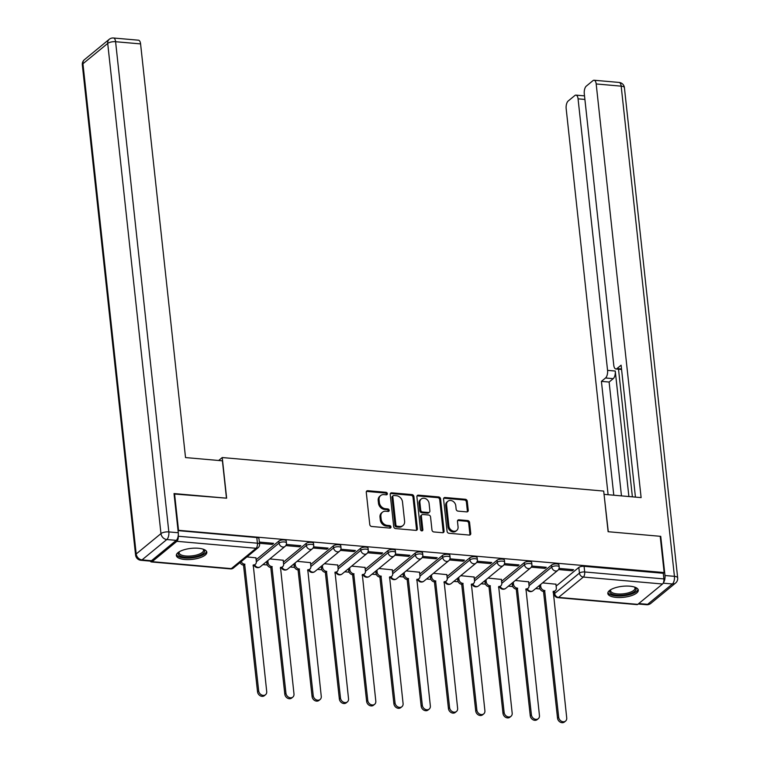 <?xml version="1.0" encoding="UTF-8"?>
<svg xmlns="http://www.w3.org/2000/svg" width="760" height="760" viewBox="0 0 760 760"><rect width="100%" height="100%" fill="white"/><g stroke="black" fill="none" stroke-linecap="round" stroke-linejoin="round"><path stroke-width="1.14" d="M387.362 493.667A1.349 1.102 50.6 0 0 386.023 492.309L367.792 490.713A1.928 1.577 50.6 0 0 366.272 492.347L369.769 524.542A1.928 1.577 50.6 0 0 371.678 526.481L389.909 528.086A1.349 1.102 50.6 0 0 389.642 525.578L387.277 525.369A6.175 5.044 50.6 0 1 381.168 519.165L380.874 516.486A6.175 5.044 50.6 0 1 382.451 512.202A6.175 5.044 50.6 0 1 385.748 511.242L388.103 511.451A1.349 1.102 50.6 0 0 387.828 508.943L385.472 508.734A6.175 5.044 50.6 0 1 379.363 502.531L379.069 499.852A6.175 5.044 50.6 0 1 380.637 495.567A6.175 5.044 50.6 0 1 383.942 494.608L386.298 494.817A1.349 1.102 50.6 0 0 387.362 493.667M386.46 494.817A1.349 1.102 50.6 0 0 385.149 493.031L366.918 491.425A1.928 1.577 50.6 0 0 366.405 491.464M390.07 528.086A1.349 1.102 50.6 0 0 388.769 526.3L386.403 526.091L387.277 525.369M388.265 511.451A1.349 1.102 50.6 0 0 386.954 509.666L384.598 509.456L385.472 508.734M198.407 548.274A15.323 5.519 173.8 0 0 176.349 555.531A15.323 5.519 173.8 0 0 184.756 559.483A15.323 5.519 173.8 0 0 206.825 552.225A15.323 5.519 173.8 0 0 198.407 548.274M629.878 586.188A15.323 5.519 173.8 0 0 607.819 593.456A15.323 5.519 173.8 0 0 616.227 597.408A15.323 5.519 173.8 0 0 638.295 590.14A15.323 5.519 173.8 0 0 629.878 586.188M466.716 511.889A1.928 1.577 50.6 0 0 468.245 510.255L467.257 501.22A1.928 1.577 50.6 0 0 465.348 499.282L445.103 497.506A1.928 1.577 50.6 0 0 443.574 499.139L447.079 531.335A1.928 1.577 50.6 0 0 448.989 533.273L469.233 535.059A1.928 1.577 50.6 0 0 470.753 533.415L469.575 522.51A1.928 1.577 50.6 0 0 467.666 520.572L458.992 519.802A1.928 1.577 50.6 0 0 457.472 521.445L458.061 526.851A5.158 4.218 50.6 0 1 456.75 530.442A5.158 4.218 50.6 0 1 451.953 530.594A5.158 4.218 50.6 0 1 448.884 526.053L446.576 504.849A5.158 4.218 50.6 0 1 447.897 501.267A5.158 4.218 50.6 0 1 452.684 501.115A5.158 4.218 50.6 0 1 455.762 505.656L456.142 509.19A1.928 1.577 50.6 0 0 458.052 511.128L466.716 511.889M174.068 494L226.641 498.189L222.233 457.548L603.697 491.074L608.114 531.715L660.212 536.294L664.154 572.556L178.011 530.261M174.543 493.611L178.486 529.872M413.887 496.536A1.928 1.577 50.6 0 0 411.977 494.589L391.733 492.812A1.928 1.577 50.6 0 0 390.212 494.447L393.709 526.651A1.928 1.577 50.6 0 0 395.618 528.589L415.862 530.366A1.928 1.577 50.6 0 0 417.392 528.732L413.887 496.536L413.012 497.249A1.928 1.577 50.6 0 0 411.103 495.311L390.858 493.534A1.928 1.577 50.6 0 0 390.345 493.572M418.418 495.159L438.662 496.935A1.928 1.577 50.6 0 1 440.572 498.873L444.077 531.069A1.928 1.577 50.6 0 1 442.548 532.712L433.884 531.952A1.928 1.577 50.6 0 1 431.974 530.014L430.559 516.952A1.928 1.577 50.6 0 0 428.649 515.014L422.902 514.51A1.928 1.577 50.6 0 0 421.373 516.144L422.854 529.739A1.349 1.102 50.6 0 1 420.451 529.53L416.898 496.793A1.928 1.577 50.6 0 1 418.418 495.159L417.544 495.881L437.788 497.657L438.662 496.935M556.12 586.112L578.835 567.444L579.443 573.097A3.933 1.415 -6.2 0 1 584.697 571.966L663.889 578.92A3.933 1.767 95 0 1 662.539 584.003L637.773 604.361A3.933 1.767 95 0 1 637.032 604.628L557.831 597.664A3.933 1.767 95 0 0 558.572 597.398L637.773 604.361M241.177 561.64A3.933 3.211 50.6 0 0 244.653 564.177L258.675 690.85A4.522 3.696 50.6 0 0 261.364 694.83A4.522 3.696 50.6 0 0 265.563 694.697L264.433 695.637A4.522 3.696 -129.4 0 1 260.224 695.77A4.522 3.696 -129.4 0 1 257.535 691.79L243.513 565.117A3.933 3.211 -129.4 0 1 240.036 562.571L240.046 562.581M262.931 564.594L267.32 564.984M290.206 566.998L294.585 567.378M317.471 569.392L321.86 569.772M344.745 571.786L349.135 572.175M372.02 574.18L376.409 574.569M399.294 576.583L403.683 576.964M426.569 578.977L430.948 579.367M453.834 581.371L458.223 581.761M481.108 583.775L485.498 584.155M508.383 586.169L512.772 586.558M535.658 588.563L540.047 588.952M664.154 572.556L663.281 573.278L663.889 578.92M151.477 560.718L176.244 540.36L166.801 539.533L142.034 559.883L151.477 560.718A5.899 2.651 95 0 1 150.366 561.117A3.933 1.767 -85 0 0 151.364 561.944A3.933 1.767 -85 0 0 152.105 561.668L176.871 541.319A3.933 1.767 -85 0 0 178.22 536.237L257.422 543.2A3.933 1.415 -6.2 0 1 259.578 544.217L258.96 538.564A3.933 1.415 -6.2 0 0 256.804 537.548L257.422 543.2A3.933 1.767 -85 0 1 256.063 548.283L176.871 541.319M255.911 557.84L246.933 556.899M259.474 543.276L272.27 544.397L272.137 543.2M272.27 544.397L273.581 543.324L259.341 542.07M283.185 560.244L269.838 558.913M285.798 545.594L299.544 546.801L299.411 545.594M299.544 546.801L300.856 545.718L286.33 544.445M310.46 562.637L297.113 561.317M313.072 547.989L326.819 549.195L326.686 547.989M326.819 549.195L328.13 548.121L313.604 546.839M337.734 565.031L324.387 563.711M340.347 550.383L354.094 551.589L353.96 550.383M354.094 551.589L355.404 550.515L340.879 549.233M365.009 567.435L351.661 566.105M367.622 552.786L381.358 553.992L381.235 552.786M381.358 553.992L382.679 552.909L368.153 551.636M392.274 569.829L378.936 568.499M394.896 555.18L408.633 556.386L408.5 555.18M408.633 556.386L409.944 555.303L395.428 554.031M419.548 572.223L406.21 570.903M422.17 557.574L435.908 558.781L435.774 557.574M435.908 558.781L437.219 557.707L422.693 556.424M446.823 574.626L433.476 573.297M449.435 559.968L463.182 561.184L463.049 559.977M463.182 561.184L464.493 560.101L449.967 558.828M474.097 577.02L460.75 575.69M476.71 562.371L490.456 563.578L490.323 562.371M490.456 563.578L491.767 562.495L477.242 561.222M501.372 579.414L488.024 578.094M503.984 564.765L517.731 565.972L517.598 564.765M517.731 565.972L519.042 564.899L504.517 563.616M528.646 581.808L515.299 580.488M531.259 567.159L544.996 568.375L544.872 567.169M544.996 568.375L546.317 567.292L531.791 566.019M528.846 583.708L551.561 565.05L551.779 567.055A3.933 1.415 -6.2 0 1 556.101 565.886A3.933 1.415 -6.2 0 1 559.179 566.931L558.961 564.927A3.933 1.415 173.8 0 0 555.883 563.882A3.933 1.415 173.8 0 0 551.561 565.05M501.572 581.314L524.286 562.647L524.505 564.651A3.933 1.415 -6.2 0 1 528.827 563.492A3.933 1.415 -6.2 0 1 531.905 564.538L531.696 562.533A3.933 1.415 173.8 0 0 528.608 561.488A3.933 1.415 173.8 0 0 524.286 562.647M474.306 578.92L497.011 560.253L497.23 562.258A3.933 1.415 -6.2 0 1 501.553 561.098A3.933 1.415 -6.2 0 1 504.64 562.144L504.421 560.139A3.933 1.415 173.8 0 0 501.334 559.094A3.933 1.415 173.8 0 0 497.011 560.253M447.032 576.517L469.747 557.859L469.955 559.864A3.933 1.415 -6.2 0 1 474.278 558.695A3.933 1.415 -6.2 0 1 477.365 559.74L477.147 557.736A3.933 1.415 173.8 0 0 474.059 556.69A3.933 1.415 173.8 0 0 469.747 557.859M419.757 574.123L442.472 555.456L442.69 557.46A3.933 1.415 -6.2 0 1 447.003 556.301A3.933 1.415 -6.2 0 1 450.091 557.346L449.873 555.341A3.933 1.415 173.8 0 0 446.794 554.297A3.933 1.415 173.8 0 0 442.472 555.456M392.483 571.729L415.197 553.061L415.416 555.066A3.933 1.415 -6.2 0 1 419.738 553.907A3.933 1.415 -6.2 0 1 422.816 554.952L422.598 552.947A3.933 1.415 173.8 0 0 419.52 551.903A3.933 1.415 173.8 0 0 415.197 553.061M365.209 569.325L387.923 550.667L388.141 552.672A3.933 1.415 -6.2 0 1 392.464 551.503A3.933 1.415 -6.2 0 1 395.542 552.548L395.323 550.544A3.933 1.415 173.8 0 0 392.245 549.499A3.933 1.415 173.8 0 0 387.923 550.667M337.934 566.931L360.648 548.264L360.867 550.269A3.933 1.415 -6.2 0 1 365.19 549.109A3.933 1.415 -6.2 0 1 368.267 550.154L368.058 548.15A3.933 1.415 173.8 0 0 364.971 547.105A3.933 1.415 173.8 0 0 360.648 548.264M310.669 564.538L333.374 545.87L333.592 547.875A3.933 1.415 -6.2 0 1 337.915 546.716A3.933 1.415 -6.2 0 1 341.002 547.76L340.784 545.756A3.933 1.415 173.8 0 0 337.697 544.711A3.933 1.415 173.8 0 0 333.374 545.87M283.394 562.134L306.109 543.476L306.327 545.481A3.933 1.415 -6.2 0 1 310.64 544.322A3.933 1.415 -6.2 0 1 313.728 545.366L313.51 543.362A3.933 1.415 173.8 0 0 310.422 542.317A3.933 1.415 173.8 0 0 306.109 543.476M256.12 559.74L278.834 541.082L279.053 543.086A3.933 1.415 -6.2 0 1 283.375 541.918A3.933 1.415 -6.2 0 1 286.453 542.963L286.235 540.958A3.933 1.415 173.8 0 0 283.157 539.913A3.933 1.415 173.8 0 0 278.834 541.082M222.233 457.548L218.661 460.484M558.533 569.563L572.27 570.769L573.582 569.686L559.065 568.413M555.911 584.212L542.573 582.882M572.27 570.769L572.137 569.563M663.281 573.278L584.079 566.314A3.933 1.415 173.8 0 0 578.835 567.444M178.049 530.632L256.804 537.548M380.637 495.567L379.762 496.28A6.175 5.044 50.6 0 0 378.195 500.564L379.069 499.852M384.598 509.456A6.175 5.044 50.6 0 1 378.49 503.253L378.195 500.564M382.451 512.202L381.577 512.914A6.175 5.044 50.6 0 0 380 517.199L380.874 516.486M386.403 526.091A6.175 5.044 50.6 0 1 380.294 519.887L380 517.199M416.375 530.328A1.928 1.577 50.6 0 0 416.518 529.444L413.012 497.249M393.889 495.482A1.349 1.102 50.6 0 0 392.825 496.631L395.894 524.894A1.349 1.102 50.6 0 0 397.233 526.253L399.722 526.471A6.175 5.044 50.6 0 0 403.019 525.511A6.175 5.044 50.6 0 0 404.595 521.227L402.496 501.904A6.175 5.044 50.6 0 0 396.378 495.7L393.889 495.482M393.167 495.691L392.293 496.413A1.349 1.102 50.6 0 0 391.951 497.344L392.825 496.631M403.019 525.511L402.144 526.233A6.175 5.044 50.6 0 1 398.848 527.183L396.359 526.965A1.349 1.102 50.6 0 1 395.019 525.606L391.951 497.344M443.061 532.674A1.928 1.577 50.6 0 0 443.194 531.791L439.698 499.595A1.928 1.577 50.6 0 0 437.788 497.657M421.866 514.805L420.992 515.527A1.928 1.577 50.6 0 0 420.498 516.866L421.981 530.461L422.854 529.739M429.087 503.405A5.158 4.218 50.6 0 0 426.008 498.864A5.158 4.218 50.6 0 0 421.22 499.016A5.158 4.218 50.6 0 0 419.9 502.597L420.717 510.064A1.928 1.577 50.6 0 0 422.626 512.003L428.374 512.506A1.928 1.577 50.6 0 0 429.894 510.872L429.087 503.405M421.22 499.016L420.346 499.728A5.158 4.218 50.6 0 0 419.026 503.319L419.9 502.597M429.4 512.211L428.526 512.933A1.928 1.577 50.6 0 1 427.5 513.228L421.752 512.725A1.928 1.577 50.6 0 1 419.843 510.786L419.026 503.319M417.544 495.881A1.928 1.577 50.6 0 0 417.031 495.919M447.897 501.267L447.022 501.989A5.158 4.218 50.6 0 0 445.702 505.571L446.576 504.849M456.75 530.442L455.876 531.154A5.158 4.218 50.6 0 1 451.079 531.306A5.158 4.218 50.6 0 1 448.01 526.765L445.702 505.571M469.747 535.021A1.928 1.577 50.6 0 0 469.88 534.137L468.702 523.231A1.928 1.577 50.6 0 0 466.783 521.284L458.118 520.524A1.928 1.577 50.6 0 0 457.605 520.562M467.229 511.85A1.928 1.577 50.6 0 0 467.362 510.976L466.383 501.942A1.928 1.577 50.6 0 0 464.474 500.004L444.229 498.218A1.928 1.577 50.6 0 0 443.716 498.256M265.563 694.697A4.522 3.696 50.6 0 0 266.712 691.562L253.222 564.936A3.933 3.211 50.6 0 0 255.322 564.328A3.933 3.211 50.6 0 0 256.32 561.592L255.901 557.688M255.322 564.328L254.182 565.26A3.933 3.211 -129.4 0 1 253.052 565.811M243.78 565.136L244.919 564.205M267.815 560.586L268.033 562.628A3.933 3.211 50.6 0 0 271.928 566.58L285.95 693.253A4.522 3.696 50.6 0 0 288.638 697.224A4.522 3.696 50.6 0 0 292.837 697.091A4.522 3.696 50.6 0 0 293.987 693.956L280.497 567.331A3.933 3.211 50.6 0 0 282.596 566.722A3.933 3.211 50.6 0 0 283.594 563.996L283.166 560.082M283.603 564.148L306.327 545.481A3.933 3.211 -129.4 0 0 310.213 549.433A3.933 3.211 -129.4 0 0 312.312 548.825L287.546 569.173A3.933 3.933 0 0 1 281.438 567.672A3.933 3.211 -129.4 0 1 280.326 568.204M292.837 697.091L291.697 698.031A4.522 3.696 -129.4 0 1 287.498 698.164A4.522 3.696 -129.4 0 1 284.81 694.184L270.788 567.511A3.933 3.211 -129.4 0 1 266.893 563.559L268.033 562.628M266.674 561.517L266.893 563.559M271.054 567.539L272.194 566.599M295.089 562.98L295.308 565.022A3.933 3.211 50.6 0 0 299.202 568.974L313.224 695.647A4.522 3.696 50.6 0 0 315.913 699.628A4.522 3.696 50.6 0 0 320.112 699.494A4.522 3.696 50.6 0 0 321.262 696.35L307.762 569.725A3.933 3.211 50.6 0 0 309.861 569.116A3.933 3.211 50.6 0 0 310.868 566.39L310.441 562.486M309.861 569.116L308.731 570.057A3.933 3.211 -129.4 0 1 307.601 570.598M320.112 699.494L318.972 700.425A4.522 3.696 -129.4 0 1 314.773 700.558A4.522 3.696 -129.4 0 1 312.084 696.578L298.062 569.914A3.933 3.211 -129.4 0 1 294.167 565.962L295.308 565.022M293.949 563.91L294.167 565.962M298.328 569.933L299.459 569.003M222.414 460.816L185.525 457.567L140.581 43.909L115.587 41.714L168.834 531.914L178.277 532.741L174.021 493.563L226.47 498.17L222.414 460.816M84.445 59.669A5.899 5.899 0 0 0 82.327 64.856A5.899 2.128 173.8 0 1 82.945 63.764A5.899 4.817 -129.4 0 1 84.445 59.669L109.212 39.32A5.899 4.817 50.6 0 0 107.711 43.415L82.945 63.764L136.202 553.954L160.968 533.606L107.711 43.415A5.899 2.128 173.8 0 1 115.587 41.714A5.899 2.651 -85 0 0 113.477 38L138.472 40.194A5.899 2.651 95 0 1 140.581 43.909M178.277 532.741A5.899 2.651 95 0 1 176.244 540.36M663.404 582.692A5.899 2.651 -85 0 0 664.99 575.519L660.734 536.341L608.285 531.725L604.067 494.503M604.228 494.37L641.117 497.61L596.182 83.951A5.899 2.651 -85 0 0 594.073 80.237A5.899 2.651 -85 0 0 592.961 80.645L586.311 86.108A5.899 2.651 -85 0 0 584.278 93.736L613.776 365.256A5.899 2.651 -85 0 0 615.885 368.97A5.899 2.651 -85 0 0 616.996 368.562L621.519 368.961M635.436 497.116L621.11 365.18L616.996 368.562M584.896 99.436L578.065 98.838A5.899 2.651 -85 0 0 575.957 95.123A5.899 2.651 -85 0 0 574.845 95.532L568.195 100.995A5.899 2.651 -85 0 0 566.162 108.623L608.105 494.712M605.53 377.986A5.899 2.651 -85 0 0 607.563 370.358L615.258 371.041A5.899 2.651 95 0 1 613.225 378.66L605.53 377.986L601.417 381.368L613.785 495.206M578.065 98.838L607.563 370.358M660.734 536.341L660.26 536.731M615.258 371.041L628.89 496.536M618.517 369.198L632.386 496.84M613.225 378.66L609.111 382.042L621.481 495.89M609.111 382.042L601.417 381.368M203.347 549.233A13.262 4.779 -6.2 0 1 203.386 549.261A13.262 4.779 -6.2 0 1 203.224 553.461A13.262 4.779 -6.2 0 1 186.152 557.327A13.262 4.779 -6.2 0 1 179.066 551.903A13.262 4.779 -6.2 0 1 179.094 551.874M179.379 551.703A12.283 4.427 173.8 0 0 179.113 552.833A12.283 4.427 173.8 0 0 188.746 556.101A12.283 4.427 173.8 0 0 202.255 552.472A12.283 4.427 173.8 0 0 203.537 550.183A12.283 4.427 173.8 0 0 203.034 549.128M176.443 554.648A15.229 5.491 173.8 0 0 189.05 558.096A15.229 5.491 173.8 0 0 204.972 553.612A15.229 5.491 173.8 0 0 206.539 551.38M634.818 587.157A13.262 4.779 -6.2 0 1 634.856 587.186A13.262 4.779 -6.2 0 1 634.695 591.375A13.262 4.779 -6.2 0 1 617.623 595.241A13.262 4.779 -6.2 0 1 610.536 589.827A13.262 4.779 -6.2 0 1 610.565 589.788M610.85 589.617A12.283 4.427 173.8 0 0 610.584 590.758A12.283 4.427 173.8 0 0 620.217 594.025A12.283 4.427 173.8 0 0 633.726 590.387A12.283 4.427 173.8 0 0 635.008 588.107A12.283 4.427 173.8 0 0 634.505 587.053M607.914 592.572A15.229 5.491 173.8 0 0 620.511 596.011A15.229 5.491 173.8 0 0 636.443 591.536A15.229 5.491 173.8 0 0 638.01 589.304M322.354 565.373L322.582 567.416A3.933 3.211 50.6 0 0 326.477 571.368L340.49 698.041A4.522 3.696 50.6 0 0 343.188 702.021A4.522 3.696 50.6 0 0 347.387 701.889A4.522 3.696 50.6 0 0 348.536 698.753L335.036 572.128A3.933 3.211 50.6 0 0 337.136 571.52A3.933 3.211 50.6 0 0 338.143 568.784L337.716 564.88M337.136 571.52L336.005 572.451A3.933 3.211 -129.4 0 1 334.875 573.002M347.387 701.889L346.247 702.829A4.522 3.696 -129.4 0 1 342.048 702.962A4.522 3.696 -129.4 0 1 339.359 698.981L325.337 572.308A3.933 3.211 -129.4 0 1 321.442 568.356L322.582 567.416M321.224 566.314L321.442 568.356M325.594 572.327L326.733 571.396M349.628 567.777L349.856 569.819A3.933 3.211 50.6 0 0 353.742 573.771L367.764 700.444A4.522 3.696 50.6 0 0 370.462 704.415A4.522 3.696 50.6 0 0 374.661 704.283A4.522 3.696 50.6 0 0 375.81 701.147L362.311 574.522A3.933 3.211 50.6 0 0 364.41 573.914A3.933 3.211 50.6 0 0 365.417 571.188L364.99 567.274M364.41 573.914L363.27 574.845A3.933 3.211 -129.4 0 1 362.149 575.396M374.661 704.283L373.521 705.223A4.522 3.696 -129.4 0 1 369.322 705.356A4.522 3.696 -129.4 0 1 366.633 701.375L352.611 574.702A3.933 3.211 -129.4 0 1 348.716 570.75L349.856 569.819M348.498 568.708L348.716 570.75M352.868 574.731L354.008 573.79M376.903 570.171L377.122 572.214A3.933 3.211 50.6 0 0 381.016 576.165L395.038 702.838A4.522 3.696 50.6 0 0 397.727 706.819A4.522 3.696 50.6 0 0 401.926 706.686A4.522 3.696 50.6 0 0 403.085 703.542L389.585 576.916A3.933 3.211 50.6 0 0 391.685 576.308A3.933 3.211 50.6 0 0 392.683 573.582L392.264 569.677M392.702 573.733L415.416 555.066A3.933 3.211 -129.4 0 0 419.311 559.018A3.933 3.211 -129.4 0 0 421.41 558.41L396.634 578.759A3.933 3.933 0 0 1 390.526 577.258A3.933 3.211 -129.4 0 1 389.424 577.79M401.926 706.686L400.795 707.617A4.522 3.696 -129.4 0 1 396.596 707.75A4.522 3.696 -129.4 0 1 393.898 703.769L379.876 577.096A3.933 3.211 -129.4 0 1 375.991 573.144L377.122 572.214M375.763 571.102L375.991 573.144M380.142 577.125L381.283 576.184M404.177 572.565L404.396 574.607A3.933 3.211 50.6 0 0 408.291 578.559L422.313 705.232A4.522 3.696 50.6 0 0 425.001 709.213A4.522 3.696 50.6 0 0 429.2 709.08A4.522 3.696 50.6 0 0 430.35 705.945L416.86 579.319A3.933 3.211 50.6 0 0 418.959 578.711A3.933 3.211 50.6 0 0 419.957 575.975L419.529 572.071M419.976 576.128L442.69 557.46A3.933 3.211 -129.4 0 0 446.576 561.412A3.933 3.211 -129.4 0 0 448.675 560.804L423.909 581.163A3.933 3.933 0 0 1 417.8 579.661A3.933 3.211 -129.4 0 1 416.689 580.193M429.2 709.08L428.06 710.011A4.522 3.696 -129.4 0 1 423.861 710.144A4.522 3.696 -129.4 0 1 421.173 706.173L407.151 579.5A3.933 3.211 -129.4 0 1 403.265 575.548L404.396 574.607M403.037 573.505L403.265 575.548M407.417 579.519L408.557 578.588M431.452 574.968L431.67 577.011A3.933 3.211 50.6 0 0 435.565 580.963L449.587 707.636A4.522 3.696 50.6 0 0 452.276 711.607A4.522 3.696 50.6 0 0 456.475 711.474A4.522 3.696 50.6 0 0 457.624 708.339L444.134 581.714A3.933 3.211 50.6 0 0 446.234 581.106A3.933 3.211 50.6 0 0 447.231 578.379L446.804 574.465M446.234 581.106L445.094 582.036A3.933 3.211 -129.4 0 1 443.963 582.587M456.475 711.474L455.335 712.414A4.522 3.696 -129.4 0 1 451.136 712.547A4.522 3.696 -129.4 0 1 448.447 708.567L434.425 581.894A3.933 3.211 -129.4 0 1 430.53 577.942L431.67 577.011M430.312 575.899L430.53 577.942M434.691 581.922L435.822 580.982M458.726 577.362L458.945 579.405A3.933 3.211 50.6 0 0 462.84 583.357L476.862 710.03A4.522 3.696 50.6 0 0 479.55 714.01A4.522 3.696 50.6 0 0 483.749 713.878A4.522 3.696 50.6 0 0 484.899 710.733L471.399 584.107A3.933 3.211 50.6 0 0 473.499 583.5A3.933 3.211 50.6 0 0 474.506 580.773L474.078 576.869M473.499 583.5L472.368 584.44A3.933 3.211 -129.4 0 1 471.238 584.981M483.749 713.878L482.609 714.808A4.522 3.696 -129.4 0 1 478.41 714.942A4.522 3.696 -129.4 0 1 475.722 710.961L461.7 584.288A3.933 3.211 -129.4 0 1 457.805 580.336L458.945 579.405M457.587 578.293L457.805 580.336M461.966 584.317L463.096 583.376M485.991 579.756L486.219 581.799A3.933 3.211 50.6 0 0 490.114 585.751L504.127 712.424A4.522 3.696 50.6 0 0 506.825 716.404A4.522 3.696 50.6 0 0 511.024 716.271A4.522 3.696 50.6 0 0 512.173 713.136L498.674 586.511A3.933 3.211 50.6 0 0 500.773 585.903A3.933 3.211 50.6 0 0 501.781 583.167L501.353 579.262M500.773 585.903L499.633 586.834A3.933 3.211 -129.4 0 1 498.512 587.375M511.024 716.271L509.884 717.202A4.522 3.696 -129.4 0 1 505.685 717.336A4.522 3.696 -129.4 0 1 502.997 713.364L488.975 586.692A3.933 3.211 -129.4 0 1 485.079 582.739L486.219 581.799M484.861 580.697L485.079 582.739M489.231 586.711L490.371 585.779M513.266 582.16L513.494 584.202A3.933 3.211 50.6 0 0 517.38 588.154L531.401 714.827A4.522 3.696 50.6 0 0 534.09 718.798A4.522 3.696 50.6 0 0 538.298 718.665A4.522 3.696 50.6 0 0 539.448 715.531L525.948 588.905A3.933 3.211 50.6 0 0 528.048 588.297A3.933 3.211 50.6 0 0 529.045 585.57L528.628 581.656M528.048 588.297L526.908 589.228A3.933 3.211 -129.4 0 1 525.787 589.779M538.298 718.665L537.158 719.606A4.522 3.696 -129.4 0 1 532.959 719.739A4.522 3.696 -129.4 0 1 530.261 715.758L516.249 589.086A3.933 3.211 -129.4 0 1 512.354 585.133L513.494 584.202M512.126 583.091L512.354 585.133M516.505 589.105L517.645 588.173M540.54 584.554L540.759 586.596A3.933 3.211 50.6 0 0 544.654 590.548L558.676 717.221A4.522 3.696 50.6 0 0 561.364 721.202A4.522 3.696 50.6 0 0 565.563 721.069A4.522 3.696 50.6 0 0 566.722 717.924L553.223 591.299A3.933 3.211 50.6 0 0 555.322 590.691A3.933 3.211 50.6 0 0 556.32 587.964L555.902 584.06M555.322 590.691L554.183 591.631A3.933 3.211 -129.4 0 1 553.061 592.173M565.563 721.069L564.433 722A4.522 3.696 -129.4 0 1 560.234 722.133A4.522 3.696 -129.4 0 1 557.536 718.153L543.514 591.48A3.933 3.211 -129.4 0 1 539.628 587.528L540.759 586.596M539.4 585.485L539.628 587.528M543.78 591.508L544.92 590.567M385.149 493.031L386.023 492.309M388.769 526.3L389.642 525.578M386.954 509.666L387.828 508.943M554.458 591.403L554.677 593.446L579.443 573.097A3.933 3.211 -129.4 0 0 583.338 577.049L558.572 597.398A3.933 3.211 -129.4 0 1 554.677 593.446A3.933 1.415 -6.2 0 0 554.268 594.178A3.933 3.933 0 0 0 557.831 597.664M662.539 584.003L583.338 577.049A3.933 1.767 -85 0 0 584.697 571.966L584.079 566.314M152.105 561.668L231.296 568.632L256.063 548.283A3.933 3.211 50.6 0 0 258.162 547.675A3.933 3.933 0 0 0 259.578 544.217M529.064 585.713L551.779 567.055A3.933 3.211 -129.4 0 0 555.674 571.007A3.933 3.211 -129.4 0 0 557.774 570.399A3.933 3.933 0 0 0 559.179 566.931M501.79 583.319L524.505 564.651A3.933 3.211 -129.4 0 0 528.399 568.603A3.933 3.211 -129.4 0 0 530.499 567.995A3.933 3.933 0 0 0 531.905 564.538M474.515 580.925L497.23 562.258A3.933 3.211 -129.4 0 0 501.125 566.209A3.933 3.211 -129.4 0 0 503.225 565.601A3.933 3.933 0 0 0 504.64 562.144M447.241 578.531L469.955 559.864A3.933 3.211 -129.4 0 0 473.851 563.815A3.933 3.211 -129.4 0 0 475.95 563.207A3.933 3.933 0 0 0 477.365 559.74M365.427 571.339L388.141 552.672A3.933 3.211 -129.4 0 0 392.036 556.624A3.933 3.211 -129.4 0 0 394.136 556.016A3.933 3.933 0 0 0 395.542 552.548M338.152 568.936L360.867 550.269A3.933 3.211 -129.4 0 0 364.762 554.221A3.933 3.211 -129.4 0 0 366.861 553.612A3.933 3.933 0 0 0 368.267 550.154M310.878 566.542L333.592 547.875A3.933 3.211 -129.4 0 0 337.488 551.827A3.933 3.211 -129.4 0 0 339.587 551.218A3.933 3.933 0 0 0 341.002 547.76M256.338 561.744L279.053 543.086A3.933 3.211 -129.4 0 0 282.938 547.038A3.933 3.211 -129.4 0 0 285.038 546.431A3.933 3.933 0 0 0 286.453 542.963M285.038 546.431L260.272 566.779A3.933 3.211 -129.4 0 1 258.172 567.387A3.933 3.211 50.6 0 1 254.695 564.841M287.546 569.173A3.933 3.211 -129.4 0 1 285.447 569.781A3.933 3.211 50.6 0 1 281.969 567.236M339.587 551.218L314.82 571.567A3.933 3.211 -129.4 0 1 312.721 572.175A3.933 3.211 50.6 0 1 309.244 569.63M366.861 553.612L342.095 573.971A3.933 3.211 -129.4 0 1 339.995 574.579A3.933 3.211 50.6 0 1 336.509 572.033M394.136 556.016L369.369 576.365A3.933 3.211 -129.4 0 1 367.27 576.973A3.933 3.211 50.6 0 1 363.784 574.427M396.634 578.759A3.933 3.211 -129.4 0 1 394.535 579.367A3.933 3.211 50.6 0 1 391.058 576.821M423.909 581.163A3.933 3.211 -129.4 0 1 421.809 581.77A3.933 3.211 50.6 0 1 418.332 579.225M475.95 563.207L451.183 583.556A3.933 3.211 -129.4 0 1 449.084 584.164A3.933 3.211 50.6 0 1 445.607 581.619M503.225 565.601L478.458 585.95A3.933 3.211 -129.4 0 1 476.358 586.558A3.933 3.211 50.6 0 1 472.881 584.012M530.499 567.995L505.733 588.354A3.933 3.211 -129.4 0 1 503.633 588.962A3.933 3.211 50.6 0 1 500.147 586.416M557.774 570.399L533.007 590.748A3.933 3.211 -129.4 0 1 530.908 591.356A3.933 3.211 50.6 0 1 527.421 588.81M233.396 568.024A3.933 3.211 50.6 0 1 231.296 568.632A3.933 1.767 95 0 1 230.555 568.908A3.933 3.933 0 0 0 233.396 568.024L258.162 547.675M378.49 503.253L379.363 502.531M380.294 519.887L381.168 519.165M366.918 491.425L367.792 490.713M416.518 529.444L417.392 528.732M390.858 493.534L391.733 492.812M411.103 495.311L411.977 494.589M395.019 525.606L395.894 524.894M396.359 526.965L397.233 526.253M398.848 527.183L399.722 526.471M439.698 499.595L440.572 498.873M443.194 531.791L444.077 531.069M420.498 516.866L421.373 516.144M419.843 510.786L420.717 510.064M421.752 512.725L422.626 512.003M427.5 513.228L428.374 512.506M448.01 526.765L448.884 526.053M458.118 520.524L458.992 519.802M466.783 521.284L467.666 520.572M468.702 523.231L469.575 522.51M469.88 534.137L470.753 533.415M444.229 498.218L445.103 497.506M464.474 500.004L465.348 499.282M466.383 501.942L467.257 501.22M467.362 510.976L468.245 510.255M243.513 565.117L244.653 564.177M257.535 691.79L258.675 690.85M270.788 567.511L271.928 566.58M284.81 694.184L285.95 693.253M298.062 569.914L299.202 568.974M312.084 696.578L313.224 695.647M140.932 560.291A5.899 2.651 -85 0 0 142.034 559.883A5.899 4.817 50.6 0 1 136.202 553.954A5.899 2.128 173.8 0 0 135.584 555.056A5.899 5.899 0 0 0 140.932 560.291L150.366 561.117M168.834 531.914A5.899 2.128 173.8 0 0 160.968 533.606A5.899 4.817 -129.4 0 0 166.801 539.533A5.899 2.651 -85 0 0 168.834 531.914M638.761 603.544L647.634 604.323L672.4 583.975L663.186 583.158M664.99 575.519L674.433 576.346L621.176 86.155L596.182 83.951M619.067 82.431A5.899 2.651 95 0 1 621.176 86.155A5.899 2.128 173.8 0 1 624.416 87.675A5.899 5.899 0 0 0 619.067 82.431L594.073 80.237M674.433 576.346A5.899 2.651 95 0 1 672.4 583.975A5.899 4.817 -129.4 0 0 675.554 583.062A5.899 5.899 0 0 0 677.673 577.866A5.899 2.128 173.8 0 0 674.433 576.346M647.634 604.323A5.899 2.651 95 0 1 646.522 604.732A5.899 5.899 0 0 0 650.788 603.411A5.899 4.817 50.6 0 1 647.634 604.323M325.337 572.308L326.477 571.368M339.359 698.981L340.49 698.041M352.611 574.702L353.742 573.771M366.633 701.375L367.764 700.444M379.876 577.096L381.016 576.165M393.898 703.769L395.038 702.838M407.151 579.5L408.291 578.559M421.173 706.173L422.313 705.232M434.425 581.894L435.565 580.963M448.447 708.567L449.587 707.636M461.7 584.288L462.84 583.357M475.722 710.961L476.862 710.03M488.975 586.692L490.114 585.751M502.997 713.364L504.127 712.424M516.249 589.086L517.38 588.154M530.261 715.758L531.401 714.827M543.514 591.48L544.654 590.548M557.536 718.153L558.676 717.221M254.163 565.278A3.933 3.933 0 0 0 260.272 566.779M312.312 548.825A3.933 3.933 0 0 0 313.728 545.366M308.712 570.076A3.933 3.933 0 0 0 314.82 571.567M335.977 572.47A3.933 3.933 0 0 0 342.095 573.971M363.251 574.864A3.933 3.933 0 0 0 369.369 576.365M421.41 558.41A3.933 3.933 0 0 0 422.816 554.952M448.675 560.804A3.933 3.933 0 0 0 450.091 557.346M445.075 582.056A3.933 3.933 0 0 0 451.183 583.556M472.34 584.45A3.933 3.933 0 0 0 478.458 585.95M499.614 586.853A3.933 3.933 0 0 0 505.733 588.354M526.889 589.247A3.933 3.933 0 0 0 533.007 590.748M554.011 591.764L554.268 594.178M151.364 561.944L230.555 568.908M281.456 567.653L282.596 566.722M113.477 38A5.899 5.899 0 0 0 109.212 39.32M82.327 64.856L135.584 555.056M624.416 87.675L677.673 577.866M638.21 604L646.522 604.732M675.554 583.062L650.788 603.411M621.575 369.474L615.885 368.97M575.957 95.123L584.516 95.874M390.545 577.248L391.685 576.308M417.82 579.642L418.959 578.711"/></g></svg>
